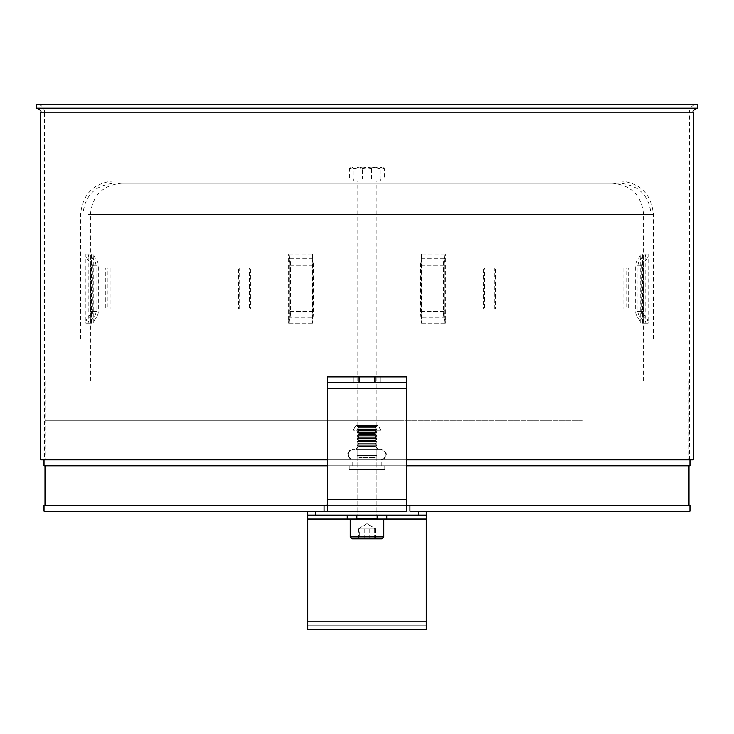 <?xml version="1.0" encoding="UTF-8"?>
<svg xmlns="http://www.w3.org/2000/svg" width="734" height="734" viewBox="0 0 734 734"><rect width="100%" height="100%" fill="white"/><g stroke="black" fill="none" stroke-linecap="round" stroke-linejoin="round"><path stroke-width="0.55" stroke-dasharray="3.67 2.75" d="M327.492 505.194L327.492 511.167L324.061 511.213L324.061 505.286L327.492 505.194L327.492 511.167L327.492 376.881L406.508 376.881L406.508 382.799L327.492 382.799L327.492 376.881L406.508 376.881L406.508 511.167L406.508 388.726L406.508 499.359L327.492 499.359L327.492 376.881L406.508 376.881L406.508 382.799L374.9 382.799L374.9 376.881M367 382.799L353.962 382.799L367 382.799M367 376.881L380.038 376.881L367 376.881M406.654 505.286L327.346 505.286L409.939 505.286L409.939 511.213L327.346 511.213L406.654 511.213M315.638 511.213L315.638 515.158L307.739 515.158L307.739 511.213L426.261 511.213L426.261 515.158L307.739 515.158L307.739 511.213L324.061 511.213L44.012 511.213M689.988 511.213L307.739 511.213L307.739 515.158L426.261 515.158L418.362 515.158L418.362 511.213M367 511.213L377.863 511.213L367 511.213M689.988 505.286L409.939 505.286M324.061 505.286L44.012 505.286M406.508 511.167L406.508 499.359L327.492 499.359L327.492 388.726L406.508 388.726L327.492 388.726L406.508 388.726L406.508 376.881L406.508 382.799L327.492 382.799L327.492 376.881L327.492 388.726M359.1 376.881L359.1 382.799L327.492 382.799M359.1 382.799L374.9 382.799M406.508 382.799L406.508 388.726M367 505.286L356.137 505.286L367 505.286M640.241 317.216L640.241 254.001A6.221 5.982 -90 0 1 638.589 258.295A10.964 10.542 90 0 0 635.681 265.855L635.681 311.289A10.964 10.542 90 0 0 638.589 318.85A6.221 5.982 -90 0 1 640.241 323.143L640.241 317.216A8.597 8.267 -90 0 1 642.516 323.143L642.516 254.001A8.597 8.267 -90 0 1 640.241 259.928A8.597 8.267 -90 0 0 637.956 265.855L637.956 311.289A8.597 8.267 -90 0 0 640.241 317.216L645.792 317.216A8.597 8.432 -90 0 1 648.113 323.143L648.113 254.001A8.597 8.432 -90 0 1 645.792 259.928L645.792 323.143A6.221 6.111 90 0 0 644.103 318.85A10.964 10.762 -90 0 1 641.14 311.289L641.14 265.855A10.964 10.762 -90 0 1 644.103 258.295A6.221 6.111 90 0 0 645.792 254.001L645.792 259.928A8.597 8.432 90 0 0 643.461 265.855L643.461 311.289A8.597 8.432 90 0 0 645.792 317.216M623.065 268.029L626.056 268.029L626.056 309.115L620.946 309.115L628.221 309.115L628.221 268.029L623.065 268.029L623.065 309.115M628.221 268.029L626.056 268.029M626.056 309.115L628.221 309.115M620.946 309.115L620.946 268.029M444.712 317.216L444.712 254.001A6.221 1.707 90 0 1 444.244 258.295A10.964 3 -90 0 0 443.419 265.855L443.419 311.289A10.964 3 -90 0 0 444.244 318.85A6.221 1.707 90 0 1 444.712 323.143L444.712 317.216A8.597 2.349 90 0 1 445.364 323.143L445.364 254.001A8.597 2.349 90 0 1 444.712 259.928A8.597 2.349 90 0 0 444.061 265.855L444.061 311.289A8.597 2.349 90 0 0 444.712 317.216L421.545 317.216A8.597 1.651 90 0 1 421.995 323.143L421.995 254.001A8.597 1.651 90 0 1 421.545 259.928L421.545 323.143A6.221 1.193 -90 0 0 421.215 318.85A10.964 2.101 90 0 1 420.628 311.289L420.628 265.855A10.964 2.101 90 0 1 421.215 258.295A6.221 1.193 -90 0 0 421.545 254.001L421.545 259.928A8.597 1.651 -90 0 0 421.087 265.855L421.087 311.289A8.597 1.651 -90 0 0 421.545 317.216M495.386 268.029L483.559 268.029L483.559 309.115L495.386 309.115L484.532 309.115L484.532 268.029L495.386 268.029L495.386 309.115M484.532 268.029L483.559 268.029M483.559 309.115L484.532 309.115M494.321 309.115L494.321 268.029M93.759 317.216L93.759 254.001A6.221 5.982 90 0 0 95.411 258.295A10.964 10.542 -90 0 1 98.319 265.855L98.319 311.289A10.964 10.542 -90 0 1 95.411 318.85A6.221 5.982 90 0 0 93.759 323.143L93.759 317.216A8.597 8.267 90 0 0 91.484 323.143L91.484 254.001A8.597 8.267 90 0 0 93.759 259.928A8.597 8.267 90 0 1 96.044 265.855L96.044 311.289A8.597 8.267 90 0 1 93.759 317.216L88.208 317.216A8.597 8.432 90 0 0 85.887 323.143L85.887 254.001A8.597 8.432 90 0 0 88.208 259.928L88.208 323.143A6.221 6.111 -90 0 1 89.897 318.85A10.964 10.762 90 0 0 92.86 311.289L92.86 265.855A10.964 10.762 90 0 0 89.897 258.295A6.221 6.111 -90 0 1 88.208 254.001L88.208 259.928A8.597 8.432 -90 0 1 90.539 265.855L90.539 311.289A8.597 8.432 -90 0 1 88.208 317.216M110.935 268.029L107.944 268.029L107.944 309.115L113.054 309.115L105.779 309.115L105.779 268.029L110.935 268.029L110.935 309.115M105.779 268.029L107.944 268.029M107.944 309.115L105.779 309.115M113.054 309.115L113.054 268.029M238.614 268.029L250.441 268.029L250.441 309.115L238.614 309.115L249.468 309.115L249.468 268.029L238.614 268.029L238.614 309.115M249.468 268.029L250.441 268.029M250.441 309.115L249.468 309.115M239.679 309.115L239.679 268.029M289.288 317.216L289.288 254.001A6.221 1.707 -90 0 0 289.756 258.295A10.964 3 90 0 1 290.581 265.855L290.581 311.289A10.964 3 90 0 1 289.756 318.85A6.221 1.707 -90 0 0 289.288 323.143L289.288 317.216A8.597 2.349 -90 0 0 288.636 323.143L288.636 254.001A8.597 2.349 -90 0 0 289.288 259.928A8.597 2.349 -90 0 1 289.939 265.855L289.939 311.289A8.597 2.349 -90 0 1 289.288 317.216L312.455 317.216A8.597 1.651 -90 0 0 312.005 323.143L312.005 254.001A8.597 1.651 -90 0 0 312.455 259.928L312.455 323.143A6.221 1.193 90 0 1 312.785 318.85A10.964 2.101 -90 0 0 313.372 311.289L313.372 265.855A10.964 2.101 -90 0 0 312.785 258.295A6.221 1.193 90 0 1 312.455 254.001L312.455 259.928A8.597 1.651 90 0 1 312.913 265.855L312.913 311.289A8.597 1.651 90 0 1 312.455 317.216M121.101 183.28L619.863 183.28L121.101 183.28M90.741 338.952L651.076 338.952L90.741 338.952M121.101 180.913L619.863 180.913L121.101 180.913M88.438 338.952L653.444 338.952L88.438 338.952M635.983 505.286L44.994 505.286L635.983 505.286M635.983 465.778L44.994 465.778L635.983 465.778M401.626 459.851L44.994 459.851L401.626 459.851M401.626 420.334L44.994 420.334L401.626 420.334M582.227 420.334L44.994 420.334L582.227 420.334M582.227 380.827L44.994 380.827L582.227 380.827M122.963 183.28L612.358 183.28L122.963 183.28M91.915 380.827L643.571 380.827L91.915 380.827M697.3 108.21L367.009 108.21L367 112.164L367.009 104.265L36.7 104.265C41.499 104.733 44.132 107.366 44.6 112.164L689.4 112.164L367.009 112.164L367 459.851L367.009 108.21L36.7 108.21M689.4 459.851L689.4 112.164C689.868 107.366 692.501 104.733 697.3 104.265L367.009 104.265L367.009 112.164L44.6 112.164L44.6 459.851L689.4 459.851L44.6 459.851M693.346 459.851L40.654 459.851M327.492 459.851L406.508 459.851M367 459.851L44.012 459.851L367 459.851M689.988 465.778L44.012 465.778M327.492 465.778L406.508 465.778M376.808 425.748L357.119 425.748L376.808 425.748M376.808 426.335L357.119 426.335L376.808 426.335M358.889 427.316L375.166 427.316L358.889 427.316M376.34 425.472L357.596 425.472L376.34 425.472M375.111 427.922L358.834 427.922L375.111 427.922M376.808 428.913L357.119 428.913L376.808 428.913M376.808 429.491L357.119 429.491L376.808 429.491M358.889 430.482L375.166 430.482L358.889 430.482M375.111 431.078L358.834 431.078L375.111 431.078M376.808 432.069L357.119 432.069L376.808 432.069M376.808 432.656L357.119 432.656L376.808 432.656M358.889 433.638L375.166 433.638L358.889 433.638M375.111 434.244L358.834 434.244L375.111 434.244M376.808 435.234L357.119 435.234L376.808 435.234M376.808 435.812L357.119 435.812L376.808 435.812M358.889 436.803L375.166 436.803L358.889 436.803M375.111 437.4L358.834 437.4L375.111 437.4M376.808 438.391L357.119 438.391L376.808 438.391M376.808 438.978L357.119 438.978L376.808 438.978M358.889 439.96L375.166 439.96L358.889 439.96M375.111 440.565L358.834 440.565L375.111 440.565M376.808 441.547L357.119 441.547L376.808 441.547M376.808 442.134L357.119 442.134L376.808 442.134M358.889 443.125L375.166 443.125L358.889 443.125M375.111 443.721L358.834 443.721L375.111 443.721M376.808 444.712L357.119 444.712L376.808 444.712M376.808 445.299L357.119 445.299L376.808 445.299M358.889 446.281L375.166 446.281L358.889 446.281M380.726 459.851L353.173 459.851L380.726 459.851M380.726 449.18L353.173 449.18L380.726 449.18M377.982 449.18L355.935 449.18L377.982 449.18M377.982 425.472L355.935 425.472L377.982 425.472M380.726 430.262L353.173 430.262L380.726 430.262M384.653 465.778L349.219 465.778L384.653 465.778M384.653 469.723L349.219 469.723L384.653 469.723M380.726 465.778L353.173 465.778L380.726 465.778M377.982 469.723L355.935 469.723L377.982 469.723M363.027 425.748L376.881 425.748L363.027 425.748M363.027 426.335L376.881 426.335L363.027 426.335M370.285 427.316L358.834 427.316L370.285 427.316M363.22 425.472L376.404 425.472L363.22 425.472M363.715 427.922L375.166 427.922L363.715 427.922M363.027 428.913L376.881 428.913L363.027 428.913M363.027 429.491L376.881 429.491L363.027 429.491M370.285 430.482L358.834 430.482L370.285 430.482M363.715 431.078L375.166 431.078L363.715 431.078M363.027 432.069L376.881 432.069L363.027 432.069M363.027 432.656L376.881 432.656L363.027 432.656M370.285 433.638L358.834 433.638L370.285 433.638M363.715 434.244L375.166 434.244L363.715 434.244M363.027 435.234L376.881 435.234L363.027 435.234M363.027 435.812L376.881 435.812L363.027 435.812M370.285 436.803L358.834 436.803L370.285 436.803M363.715 437.4L375.166 437.4L363.715 437.4M363.027 438.391L376.881 438.391L363.027 438.391M363.027 438.978L376.881 438.978L363.027 438.978M370.285 439.96L358.834 439.96L370.285 439.96M363.715 440.565L375.166 440.565L363.715 440.565M363.027 441.547L376.881 441.547L363.027 441.547M363.027 442.134L376.881 442.134L363.027 442.134M370.285 443.125L358.834 443.125L370.285 443.125M363.715 443.721L375.166 443.721L363.715 443.721M363.027 444.712L376.881 444.712L363.027 444.712M363.027 445.299L376.881 445.299L363.027 445.299M370.285 446.281L358.834 446.281L370.285 446.281M361.44 459.851L380.827 459.851L361.44 459.851M361.44 449.18L380.827 449.18L361.44 449.18M362.559 449.18L378.065 449.18L362.559 449.18M362.559 425.472L378.065 425.472L362.559 425.472M361.44 430.262L380.827 430.262L361.44 430.262M359.853 465.778L384.781 465.778L359.853 465.778M359.853 469.723L384.781 469.723L359.853 469.723M361.44 465.778L380.827 465.778L361.44 465.778M362.559 469.723L378.065 469.723L362.559 469.723M359.054 425.748L376.881 425.748L359.054 425.748M359.054 426.335L376.881 426.335L359.054 426.335M373.569 427.316L358.834 427.316L373.569 427.316M359.44 425.472L376.404 425.472L359.44 425.472M360.431 427.922L375.166 427.922L360.431 427.922M359.054 428.913L376.881 428.913L359.054 428.913M359.054 429.491L376.881 429.491L359.054 429.491M373.569 430.482L358.834 430.482L373.569 430.482M360.431 431.078L375.166 431.078L360.431 431.078M359.054 432.069L376.881 432.069L359.054 432.069M359.054 432.656L376.881 432.656L359.054 432.656M373.569 433.638L358.834 433.638L373.569 433.638M360.431 434.244L375.166 434.244L360.431 434.244M359.054 435.234L376.881 435.234L359.054 435.234M359.054 435.812L376.881 435.812L359.054 435.812M373.569 436.803L358.834 436.803L373.569 436.803M360.431 437.4L375.166 437.4L360.431 437.4M359.054 438.391L376.881 438.391L359.054 438.391M359.054 438.978L376.881 438.978L359.054 438.978M373.569 439.96L358.834 439.96L373.569 439.96M360.431 440.565L375.166 440.565L360.431 440.565M359.054 441.547L376.881 441.547L359.054 441.547M359.054 442.134L376.881 442.134L359.054 442.134M373.569 443.125L358.834 443.125L373.569 443.125M360.431 443.721L375.166 443.721L360.431 443.721M359.054 444.712L376.881 444.712L359.054 444.712M359.054 445.299L376.881 445.299L359.054 445.299M373.569 446.281L358.834 446.281L373.569 446.281M355.88 459.851L380.827 459.851L355.88 459.851M355.88 449.18L380.827 449.18L355.88 449.18M358.109 449.18L378.065 449.18L358.109 449.18M358.109 425.472L378.065 425.472L358.109 425.472M355.88 430.262L380.827 430.262L355.88 430.262M352.705 465.778L384.781 465.778L352.705 465.778M352.705 469.723L384.781 469.723L352.705 469.723M355.88 465.778L380.827 465.778L355.88 465.778M358.109 469.723L378.065 469.723L358.109 469.723M376.533 455.539L357.119 455.539L376.533 455.539M374.661 457.475L359.064 457.475L374.661 457.475M376.533 180.913L357.119 180.913L376.533 180.913M378.129 167.077L371.652 168.49L362.844 167.077L382.799 167.077L384.607 168.49L378.129 167.077M354.045 168.49L351.714 167.077L362.844 167.077L354.045 168.49L354.045 178.931L379.955 178.931L379.955 168.49L382.286 167.077L371.156 167.077L379.955 168.49M349.393 168.49L355.871 167.077L351.201 167.077L349.393 168.49L349.393 178.931M362.348 168.49L371.156 167.077L355.871 167.077L362.348 168.49L362.348 178.931M379.955 178.931L384.607 178.931L384.607 168.49M384.607 178.931L371.652 178.931L371.652 168.49M371.652 178.931L354.045 178.931M380.111 178.931L353.412 178.931L380.111 178.931M380.111 180.913L353.412 180.913L380.111 180.913M367 515.158L377.863 515.158L367 515.158M315.638 515.158L418.362 515.158M426.261 515.158L426.261 625.79L307.739 625.79L307.739 629.735L426.261 629.735L426.261 621.836L426.261 629.735L426.261 625.79L307.739 625.79L307.739 621.836L307.739 629.735L307.739 621.836L426.261 621.836L307.739 621.836L307.739 511.213L307.739 621.836L307.739 519.112L426.261 519.112M307.739 511.213L426.261 511.213M307.739 515.158L307.739 519.112M376.781 519.112L356.724 519.112L376.781 519.112M376.404 442.033L357.119 442.033L376.404 442.033M382.992 519.112L350.21 519.112L382.992 519.112M374.56 440.097L359.064 440.097L374.56 440.097M381.111 538.866L352.182 538.866L381.111 538.866M373.138 538.866L358.082 538.866L373.138 538.866L373.138 528.994L358.082 528.994L358.082 538.866M364.22 528.994L364.22 538.866M369.78 538.866L369.78 528.994L375.918 528.994L367 523.718L358.082 528.994L360.862 528.994L360.862 538.866M375.918 538.866L375.918 528.994L373.138 528.994M360.862 528.994L369.78 528.994M372.597 515.158L356.531 515.158L372.597 515.158M372.597 519.112L356.531 519.112L372.597 519.112M377.57 515.158L347.246 515.158L377.57 515.158M377.57 519.112L347.246 519.112L377.57 519.112M371.009 519.112L356.724 519.112L371.009 519.112M370.853 442.033L357.119 442.033L370.853 442.033M373.551 519.112L350.21 519.112L373.551 519.112M370.092 440.097L359.064 440.097L370.092 440.097M381.818 538.866L352.182 538.866L350.21 536.893L383.79 536.893L350.21 536.893L383.79 536.893L381.818 538.866M365.881 538.866L375.404 538.866L368.119 538.866L368.119 528.994L375.404 528.994L367 523.718L358.596 528.994L359.715 528.994L359.715 538.866L358.596 538.866L365.881 538.866L365.881 528.994L358.596 528.994L358.596 538.866M375.404 538.866L375.404 528.994L365.881 528.994M374.285 528.994L374.285 538.866M359.715 528.994L368.119 528.994M370.422 515.158L356.531 515.158L370.422 515.158M370.422 519.112L356.531 519.112L370.422 519.112M373.459 515.158L347.246 515.158L373.459 515.158M347.246 519.112L386.754 519.112L347.246 519.112L347.246 515.158M327.492 499.359L406.508 499.359M648.113 323.143L642.516 323.143M648.113 254.001L642.516 254.001M645.792 259.928L640.241 259.928M421.995 323.143L445.364 323.143M421.995 254.001L445.364 254.001M421.545 259.928L444.712 259.928M85.887 323.143L91.484 323.143M85.887 254.001L91.484 254.001M88.208 259.928L93.759 259.928M643.461 265.855L637.956 265.855M640.241 254.001L645.792 254.001M644.103 258.295L638.589 258.295M641.14 265.855L635.681 265.855M641.14 311.289L635.681 311.289M644.103 318.85L638.589 318.85M645.792 323.143L640.241 323.143M643.461 311.289L637.956 311.289M421.087 265.855L444.061 265.855M444.712 254.001L421.545 254.001M421.215 258.295L444.244 258.295M420.628 265.855L443.419 265.855M420.628 311.289L443.419 311.289M421.215 318.85L444.244 318.85M421.545 323.143L444.712 323.143M421.087 311.289L444.061 311.289M90.539 265.855L96.044 265.855M93.759 254.001L88.208 254.001M89.897 258.295L95.411 258.295M92.86 265.855L98.319 265.855M92.86 311.289L98.319 311.289M89.897 318.85L95.411 318.85M88.208 323.143L93.759 323.143M90.539 311.289L96.044 311.289M312.005 323.143L288.636 323.143M312.005 254.001L288.636 254.001M312.455 259.928L289.288 259.928M312.913 265.855L289.939 265.855M289.288 254.001L312.455 254.001M312.785 258.295L289.756 258.295M313.372 265.855L290.581 265.855M313.372 311.289L290.581 311.289M312.785 318.85L289.756 318.85M312.455 323.143L289.288 323.143M312.913 311.289L289.939 311.289M90.741 214.493L651.076 214.493L90.741 214.493M88.438 214.493L653.444 214.493L88.438 214.493M91.915 214.493L643.571 214.493L91.915 214.493M693.346 112.164L40.654 112.164M426.261 621.836L307.739 621.836M376.404 518.718L357.119 518.718L376.404 518.718M370.853 518.718L357.119 518.718L370.853 518.718M353.962 376.881L353.962 382.799L353.962 376.881M380.038 376.881L380.038 382.799L380.038 376.881M377.863 511.213L377.863 505.286L377.863 511.213M356.137 511.213L356.137 505.286L356.137 511.213M651.076 338.952L651.076 214.493C649.223 195.538 638.819 185.133 619.863 183.28M82.924 338.952L82.924 214.493C84.777 195.538 95.181 185.133 114.137 183.28M653.444 338.952L653.444 214.493C651.453 194.097 640.259 182.904 619.863 180.913M80.556 338.952L80.556 214.493C82.547 194.097 93.741 182.904 114.137 180.913M44.994 380.827L44.994 459.851M689.006 380.827L689.006 459.851M90.429 380.827L90.429 214.493C92.282 195.538 102.687 185.133 121.642 183.28M643.571 380.827L643.571 214.493C641.718 195.538 631.313 185.133 612.358 183.28M381.818 465.778L381.818 459.851M352.182 465.778L352.182 459.851M357.596 425.472L357.119 426.335L358.834 427.922L357.119 429.491L358.834 431.078L357.119 432.656L358.834 434.244L357.119 435.812L358.834 437.4L357.119 438.978L358.834 440.565L357.119 442.134L358.834 443.721L357.119 445.299L358.834 446.281L355.935 449.18L355.935 469.723M376.404 425.472L376.881 426.335L375.166 427.922L376.881 429.491L375.166 431.078L376.881 432.656L375.166 434.244L376.881 435.812L375.166 437.4L376.881 438.978L375.166 440.565L376.881 442.134L375.166 443.721L376.881 445.299L375.166 446.281L378.065 449.18L378.065 469.723M355.935 425.472L353.173 430.262L355.935 425.472L353.173 430.262L353.173 449.18C346.292 452.731 346.292 456.291 353.173 459.851L353.173 465.778M380.827 465.778L380.827 459.851C387.708 456.291 387.708 452.74 380.827 449.18L380.827 430.262L380.827 449.18C390.58 451.961 385.295 460.09 380.827 459.851L380.827 465.778L380.827 459.851C387.708 456.291 387.708 452.74 380.827 449.18L380.827 430.262L378.065 425.472M349.219 465.778L349.219 469.723M384.781 465.778L384.781 469.723M357.119 425.748L358.834 427.316L357.119 428.913L358.834 430.482L357.119 432.069L358.834 433.638L357.119 435.234L358.834 436.803L357.119 438.391L358.834 439.96L357.119 441.547L358.834 443.721L357.119 445.299L358.834 446.281L355.935 449.18L358.834 446.281L357.119 445.299L358.834 443.721L357.119 442.134L358.834 440.565L357.119 438.978L358.834 437.4L357.119 435.812L358.834 434.244L357.119 432.656L358.834 431.078L357.119 429.491L358.834 427.316L357.119 425.748M376.881 425.748L375.166 427.316L376.881 428.913L375.166 430.482L376.881 432.069L375.166 433.638L376.881 435.234L375.166 436.803L376.881 438.391L375.166 439.96L376.881 441.547L375.166 443.721L376.881 445.299L375.166 446.281L378.065 449.18L375.166 446.281L376.881 445.299L375.166 443.721L376.881 442.134L375.166 440.565L376.881 438.978L375.166 437.4L376.881 435.812L375.166 434.244L376.881 432.656L375.166 431.078L376.881 429.491L375.166 427.316L376.881 425.748M353.173 449.18L348.678 451.639L347.87 453.906C349.494 458.814 351.265 460.787 353.173 459.851C343.466 457.144 348.659 448.942 353.173 449.18L353.173 430.262L353.173 449.18M374.936 457.475L376.881 455.539L376.881 180.913M359.064 457.475L357.119 455.539L357.119 180.913M382.799 167.077L383.341 167.389M351.201 167.077L350.659 167.389M353.412 178.931L353.412 180.913M380.588 178.931L380.588 180.913M357.119 518.718L357.119 442.033L359.064 440.097L357.119 442.033L357.119 518.718M376.881 518.718L376.881 442.033L374.936 440.097L376.881 442.033L376.881 518.718M383.79 536.893L383.79 519.112M350.21 536.893L350.21 519.112M377.469 519.112L377.469 515.158L377.469 519.112M356.531 519.112L356.531 515.158L356.531 519.112M386.754 519.112L386.754 515.158"/><path stroke-width="1.1" d="M327.492 505.194L324.061 505.286L324.061 511.213L327.492 511.167L327.492 382.799L406.508 382.799L406.508 376.881L374.9 376.881L374.9 382.799M409.939 505.286L409.939 511.213L689.988 511.213L689.988 505.286L406.654 505.286M406.508 511.167L406.508 388.726L327.492 388.726M359.1 382.799L359.1 376.881L327.492 376.881L327.492 382.799M359.1 376.881L374.9 376.881M406.508 382.799L406.508 388.726M406.654 511.213L44.012 511.213L44.012 505.286L324.061 505.286M36.7 104.265L697.3 104.265L697.3 108.21L36.7 108.21L36.7 104.265M406.508 459.851L693.346 459.851L693.346 112.164L40.654 112.164L40.654 459.851L327.492 459.851M44.012 459.851L44.012 465.778L327.492 465.778M406.508 465.778L689.988 465.778L689.988 459.851M418.362 511.213L418.362 515.158L426.261 515.158L426.261 511.213M418.362 515.158L315.638 515.158L315.638 511.213M307.739 511.213L307.739 515.158L315.638 515.158M426.261 515.158L426.261 629.735L307.739 629.735L307.739 515.158M372.78 538.866L381.818 538.866L383.79 536.893L350.21 536.893L352.182 538.866L372.78 538.866M368.119 538.866L359.715 538.866M426.261 519.112L307.739 519.112M406.508 499.359L327.492 499.359M307.739 621.836L426.261 621.836M44.994 465.778L44.994 505.286M689.006 465.778L689.006 505.286M40.654 112.164C41.654 111.201 40.342 109.88 36.7 108.21M693.346 112.164C692.346 111.201 693.658 109.88 697.3 108.21M383.79 536.893L383.79 519.112M350.21 536.893L350.21 519.112M386.754 519.112L386.754 515.158M347.246 519.112L347.246 515.158"/></g></svg>
